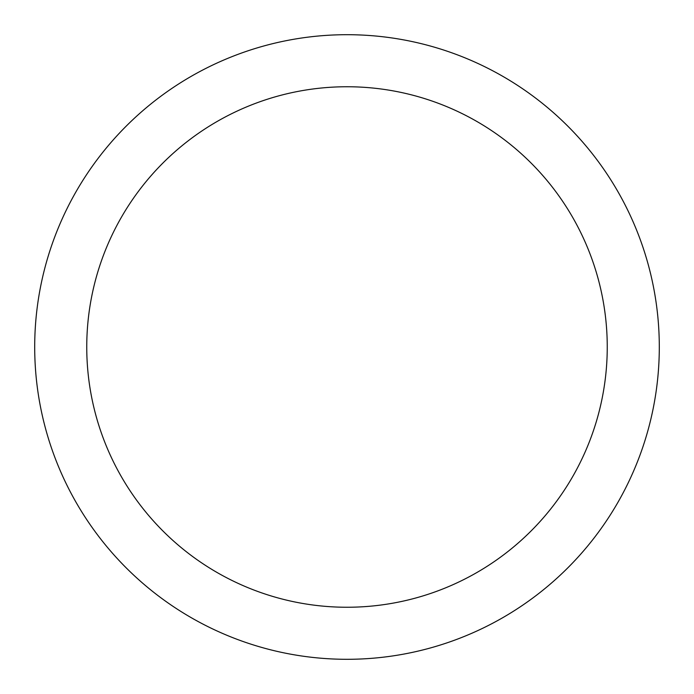 <?xml version="1.0" encoding="UTF-8"?>
<svg xmlns="http://www.w3.org/2000/svg" width="694" height="694" viewBox="0 0 694 694"><rect width="100%" height="100%" fill="white"/><g stroke="black" fill="none" stroke-linecap="round" stroke-linejoin="round"><path stroke-width="1.04" d="M607.25 347A260.25 260.25 0 0 0 347 86.75A260.25 260.25 0 0 0 86.75 347A260.25 260.25 0 0 0 347 607.25A260.25 260.25 0 0 0 607.25 347M659.3 347A312.3 312.3 0 0 0 347 34.7A312.3 312.3 0 0 0 34.7 347A312.3 312.3 0 0 0 347 659.3A312.3 312.3 0 0 0 659.3 347"/></g></svg>
